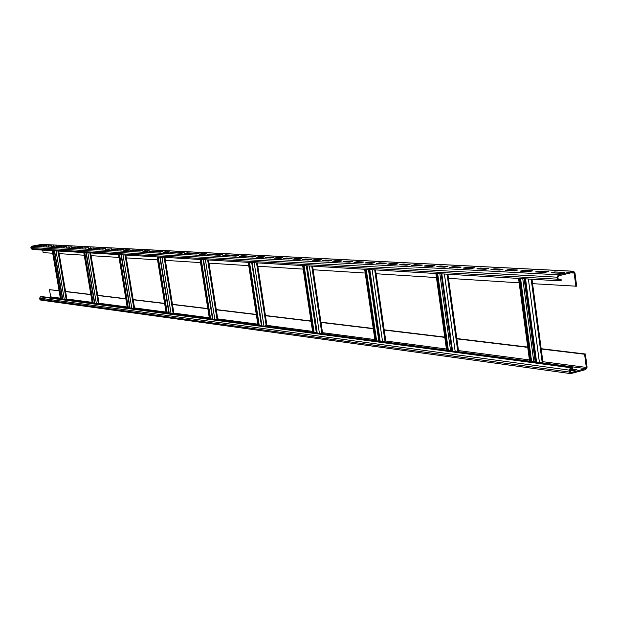 <?xml version="1.0" encoding="UTF-8"?>
<svg xmlns="http://www.w3.org/2000/svg" width="618" height="618" viewBox="0 0 618 618"><rect width="100%" height="100%" fill="white"/><g stroke="black" fill="none" stroke-linecap="round" stroke-linejoin="round"><path stroke-width="0.93" d="M572.469 367.177L570.499 367.718L569.178 370.112L569.433 372.075L570.746 373.635L585.771 369.587L587.085 367.2L585.385 354.021L584.605 354.238L586.304 367.416L585.648 368.606L570.877 372.639L569.966 369.896L570.63 368.699L572.6 368.158L572.469 367.177L41.723 296.57L40.448 296.841L39.614 298.131L40.664 300.07L570.746 373.635M569.958 369.695L574.593 370.329M585.385 354.021L541.159 348.699M527.702 347.077L456.818 338.548M444.759 337.096L384.172 329.803M373.264 328.49L320.951 322.187M310.993 320.989L265.423 315.504M256.277 314.407L216.269 309.587M207.818 308.567L172.453 304.311M164.604 303.368L133.156 299.583M125.817 298.695L97.698 295.311M90.823 294.485L65.554 291.441M59.081 290.661L49.471 289.672L50.707 296.895L49.78 297.644M527.741 347.378L456.856 338.826M444.798 337.366L384.211 330.058M373.303 328.745L320.981 322.434M311.032 321.229L265.454 315.728M256.315 314.632L216.308 309.803M207.857 308.784L172.492 304.512M164.635 303.569L133.187 299.776M125.848 298.888L97.729 295.497M90.854 294.662L65.585 291.619M59.112 290.839L49.471 289.672M584.605 354.238L541.198 349M575.883 286.412L574.161 273.056L573.434 272.244L558.556 275.806L557.892 276.995L558.147 278.988L558.881 279.807L561.067 279.305L561.198 280.302L558.819 280.819L557.351 279.181L557.088 277.188L558.433 274.809L573.489 271.232L574.956 272.87L576.671 286.219L532.569 283.67M52.708 253.226L43.136 252.623L42.704 250.105M84.241 255.226L59.135 253.635M119.011 257.436L91.07 255.659M157.559 259.877L126.304 257.899M200.533 262.604L165.369 260.379M248.745 265.663L208.946 263.137M303.199 269.116L257.837 266.242M365.207 273.048L313.102 269.749M436.447 277.567L376.068 273.743M519.151 282.82L448.459 278.332M32.314 249.456L31.101 248.575L30.915 247.494L31.757 246.211L41.669 244.388M36.292 245.562L41.491 245.261L36.292 245.562M41.12 245.817L46.381 245.516L41.12 245.817M46.026 246.08L51.34 245.779L46.026 246.08M51.008 246.343L56.385 246.041L51.008 246.343M56.068 246.613L61.506 246.304L56.068 246.613M61.205 246.883L66.713 246.574L61.205 246.883M66.435 247.154L72.005 246.852L66.435 247.154M71.742 247.439L77.381 247.13L71.742 247.439M77.134 247.725L82.843 247.416L77.134 247.725M82.611 248.011L88.389 247.702L82.611 248.011M88.189 248.305L94.036 247.996L88.189 248.305M93.851 248.606L99.776 248.297L93.851 248.606M99.614 248.915L105.608 248.598L99.614 248.915M105.469 249.224L111.549 248.907L105.469 249.224M111.433 249.533L117.582 249.216L111.433 249.533M117.497 249.857L123.724 249.541L117.497 249.857M123.662 250.182L126.211 249.664L129.973 249.865L127.416 250.383L123.662 250.182M129.934 250.514L132.507 249.996L136.339 250.197L133.758 250.715L129.934 250.514M136.323 250.854L138.911 250.329L142.812 250.529L140.209 251.055L136.323 250.854M142.828 251.194L145.431 250.669L149.401 250.869L146.783 251.402L142.828 251.194M149.44 251.549L152.067 251.008L156.107 251.225L153.473 251.758L149.44 251.549M156.184 251.905L158.826 251.364L162.936 251.58L160.286 252.121L156.184 251.905M163.044 252.268L165.701 251.719L169.896 251.935L167.223 252.484L163.044 252.268M170.035 252.638L172.716 252.082L176.98 252.306L174.291 252.862L170.035 252.638M177.157 253.009L179.853 252.453L184.203 252.685L181.491 253.241L177.157 253.009M184.411 253.395L187.13 252.832L191.557 253.063L188.83 253.627L184.411 253.395M191.804 253.789L194.539 253.218L199.058 253.45L196.308 254.021L191.804 253.789M199.336 254.183L202.094 253.612L206.698 253.851L203.932 254.431L199.336 254.183M207.022 254.593L209.796 254.013L214.492 254.253L211.704 254.84L207.022 254.593M214.855 255.002L217.652 254.423L222.434 254.67L219.629 255.257L214.855 255.002M222.843 255.427L225.663 254.832L230.545 255.087L227.71 255.682L222.843 255.427M230.985 255.86L233.828 255.257L238.811 255.52L235.952 256.122L230.985 255.86M239.297 256.3L242.163 255.69L247.246 255.96L244.373 256.563L239.297 256.3M247.787 256.748L250.669 256.138L255.852 256.408L252.955 257.018L247.787 256.748M256.439 257.204L259.344 256.586L264.643 256.864L261.723 257.482L256.439 257.204M265.276 257.675L268.204 257.049L273.612 257.327L270.669 257.953L265.276 257.675M274.307 258.146L277.25 257.521L282.774 257.806L279.807 258.44L274.307 258.146M283.523 258.633L286.489 258L292.129 258.293L289.147 258.934L283.523 258.633M292.94 259.135L295.929 258.486L301.692 258.787L298.679 259.436L292.94 259.135M302.557 259.645L305.57 258.988L311.464 259.297L308.428 259.954L302.557 259.645M312.391 260.163L315.427 259.498L321.445 259.815L318.394 260.479L312.391 260.163M322.441 260.696L325.501 260.024L331.657 260.348L328.575 261.02L322.441 260.696M332.716 261.236L335.806 260.557L342.094 260.889L338.988 261.569L332.716 261.236M343.222 261.793L346.343 261.105L352.778 261.445L349.649 262.132L343.222 261.793M353.975 262.364L357.119 261.669L363.701 262.009L360.549 262.712L353.975 262.364M364.983 262.944L368.143 262.241L374.887 262.588L371.704 263.299L364.983 262.944M376.238 263.538L379.429 262.828L386.335 263.183L383.129 263.901L376.238 263.538M387.772 264.149L390.985 263.43L398.054 263.793L394.825 264.519L387.772 264.149M399.583 264.774L402.82 264.041L410.058 264.419L406.806 265.153L399.583 264.774M411.681 265.416L414.948 264.674L422.364 265.06L419.081 265.802L411.681 265.416M424.072 266.064L427.37 265.315L434.972 265.717L431.658 266.466L424.072 266.064M436.779 266.737L440.101 265.979L447.895 266.389L444.558 267.154L436.779 266.737M449.804 267.432L453.156 266.659L461.152 267.076L457.784 267.849L449.804 267.432M463.168 268.135L466.544 267.355L474.748 267.779L471.356 268.567L463.168 268.135M476.88 268.861L480.286 268.065L488.699 268.506L485.277 269.301L476.88 268.861M490.955 269.602L494.385 268.799L503.021 269.247L499.576 270.058L490.955 269.602M505.4 270.367L508.861 269.556L517.73 270.012L514.253 270.839L505.4 270.367M520.24 271.155L523.732 270.329L532.84 270.8L529.332 271.634L520.24 271.155M535.482 271.959L539.004 271.117L548.367 271.603L544.837 272.453L535.482 271.959M551.156 272.785L554.701 271.935L564.334 272.438L560.765 273.295L551.156 272.785M38.54 245.686L38.594 245.114M38.687 245.655L39.32 245.686M43.384 245.941L44.195 245.949M48.304 246.196L49.146 246.211M53.302 246.466L54.175 246.474M58.378 246.729L59.289 246.744M63.53 247.007L64.481 247.015M68.768 247.277L69.757 247.293M74.09 247.563L75.11 247.579M79.498 247.849L80.556 247.864M84.998 248.142L86.095 248.158M90.583 248.436L91.727 248.459M96.269 248.737L97.451 248.76M102.047 249.039L103.268 249.069M107.918 249.348L109.193 249.378M113.897 249.664L115.211 249.695M119.977 249.989L121.337 250.02M126.157 250.313L127.571 250.352M132.453 250.645L133.913 250.684M138.857 250.985L140.371 251.024M145.369 251.333L146.945 251.371M152.005 251.68L153.635 251.727M158.764 252.036L160.448 252.09M165.647 252.407L167.385 252.453M172.654 252.777L174.454 252.824M179.792 253.148L181.653 253.21M187.069 253.534L188.992 253.596M194.477 253.928L196.478 253.99M202.032 254.33L204.102 254.392M209.734 254.732L211.874 254.801M217.59 255.149L219.799 255.219M225.593 255.574L227.887 255.651M233.766 256.006L236.13 256.084M242.094 256.447L244.55 256.532M250.599 256.895L253.133 256.98M259.282 257.351L261.901 257.443M268.142 257.822L270.854 257.915M277.188 258.301L279.993 258.401M286.42 258.787L289.332 258.896M295.86 259.29L298.865 259.398M305.501 259.799L308.614 259.915M315.358 260.317L318.579 260.441M325.431 260.85L328.768 260.974M335.728 261.399L339.182 261.53M346.265 261.955L349.842 262.094M357.042 262.526L360.742 262.665M368.065 263.106L371.897 263.253M379.352 263.701L383.322 263.855M390.908 264.311L395.018 264.473M402.743 264.937L407.007 265.107M414.863 265.578L419.282 265.755M427.285 266.234L431.858 266.42M440.016 266.914L444.543 267.154M453.071 267.602L457.992 267.803M466.466 268.312L471.565 268.521M480.201 269.039L485.493 269.255M494.3 269.78L499.784 270.012M508.776 270.545L514.47 270.784M523.639 271.333L529.549 271.58M538.911 272.136L545.053 272.399M554.609 272.971L560.982 273.241M519.777 278.494L530.839 361.638M520.58 278.54L531.642 361.746M535.644 361.051L531.635 361.661M524.728 278.788L535.806 362.303M542.473 361.646L542.898 361.831L542.164 362.218L539.862 362.843M66.767 299.012L64.589 299.614M62.488 299.081L61.746 299.236M52.623 250.699L60.865 299.12M53.163 250.73L61.406 299.189M54.284 250.792L62.534 299.344M570.399 368.807L576.918 369.688L573.396 370.661L570.005 370.197M94.477 303.276L93.573 303.469M98.942 303.245L96.709 303.886M86.002 252.685L94.531 303.6M84.736 252.607L93.256 303.43M84.179 252.577L92.692 303.353M129.757 307.903L128.668 308.143M134.423 307.918L132.128 308.598M120.997 254.763L129.819 308.297M119.568 254.678L128.374 308.104L119.575 254.678M118.98 254.647L127.779 308.019M168.861 313.025L167.555 313.311M173.758 313.102L171.402 313.828M159.815 257.073L168.938 313.496M158.177 256.98L167.285 313.28M157.567 256.941L166.675 313.195M212.445 318.718L210.885 319.081M217.598 318.873L215.18 319.653M203.106 259.653L212.538 319.297M201.229 259.537L210.653 319.05M200.595 259.498L210.012 318.958M261.344 325.099L259.46 325.539M266.767 325.346L264.295 326.18M251.688 262.542L261.453 325.802M249.525 262.411L259.274 325.516M248.861 262.372L258.61 325.423M316.578 332.299L314.299 332.832M322.31 332.662L319.784 333.565M306.605 265.81L316.71 333.156M304.095 265.663L314.183 332.816M303.399 265.616L313.481 332.723M379.467 340.51L376.702 341.136M385.539 340.981L382.967 341.97M369.178 269.533L379.614 341.522M366.235 269.355L376.663 341.128M365.508 269.317L375.929 341.036M451.735 349.981L448.405 350.645M458.17 350.545L455.566 351.627M441.128 273.813L451.897 351.14M437.652 273.612L448.413 350.676M436.887 273.565L447.641 350.576M561.067 279.305L558.178 279.135M43.53 245.91L43.438 245.369M48.451 246.173L48.358 245.624M53.449 246.435L53.349 245.879M58.525 246.706L58.424 246.142M63.677 246.976L63.584 246.412M68.915 247.254L68.822 246.682M74.237 247.532L74.145 246.961M79.652 247.818L79.552 247.246M85.145 248.112L85.052 247.532M90.738 248.405L90.637 247.818M96.423 248.706L96.323 248.112M102.194 249.008L102.101 248.413M108.073 249.317L107.972 248.722M114.052 249.633L113.951 249.031M120.131 249.958L120.031 249.348M126.311 250.282L126.211 249.664M132.607 250.614L132.507 249.996M139.011 250.954L138.911 250.329M145.531 251.302L145.431 250.669M152.167 251.65L152.067 251.008M158.926 252.005L158.826 251.364M165.809 252.368L165.701 251.719M172.816 252.739L172.716 252.082M179.962 253.117L179.853 252.453M187.231 253.504L187.13 252.832M194.647 253.89L194.539 253.218M202.202 254.292L202.094 253.612M209.904 254.701L209.796 254.013M217.76 255.11L217.652 254.423M225.771 255.535L225.663 254.832M233.936 255.968L233.828 255.257M242.271 256.408L242.163 255.69M250.777 256.856L250.669 256.138M259.46 257.32L259.344 256.586M268.32 257.783L268.204 257.049M277.366 258.262L277.25 257.521M286.605 258.749L286.489 258M296.045 259.251L295.929 258.486M305.686 259.761L305.57 258.988M315.543 260.278L315.427 259.498M325.616 260.811L325.501 260.024M335.922 261.352L335.806 260.557M346.459 261.908L346.343 261.105M357.235 262.48L357.119 261.669M368.266 263.059L368.143 262.241M379.552 263.662L379.429 262.828M391.109 264.272L390.985 263.43M402.944 264.898L402.82 264.041M415.064 265.539L414.948 264.674M427.486 266.188L427.37 265.315M440.225 266.868L440.101 265.979M453.28 267.555L453.156 266.659M466.667 268.258L466.544 267.355M480.41 268.984L480.286 268.065M494.508 269.734L494.385 268.799M508.985 270.499L508.861 269.556M523.855 271.279L523.732 270.329M539.128 272.09L539.004 271.117M554.833 272.917L554.701 271.935M570.499 367.718L40.448 296.841M569.178 370.112L39.614 298.131M569.433 372.075L39.799 299.205M574.161 273.056L570.684 272.878M557.351 279.181L31.101 248.575M557.088 277.188L30.915 247.494M558.433 274.809L31.757 246.211M573.118 271.271L41.197 244.365M518.958 278.448L530.02 361.53M522.766 278.672L533.713 361.105M524.164 278.757L535.072 360.982M525.555 278.842L536.64 362.411M528.375 279.004L539.46 362.789M531.186 279.174L542.164 362.218M60.355 298.17L50.707 296.895M92.136 302.356L66.837 299.019M127.184 306.968L99.027 303.26M166.01 312.082L134.523 307.934M209.278 317.776L173.874 313.117M257.791 324.164L217.737 318.888M312.553 331.372L266.937 325.369M374.879 339.583L322.519 332.685M446.428 349L385.794 341.02M529.417 359.931L458.486 350.591M586.304 367.416L542.882 361.7M57.945 251.016L66.141 299.282M52.345 250.676L60.587 299.081M53.233 250.73L61.476 299.205M54.562 250.815L62.812 299.382M56.045 250.9L64.318 299.583M585.648 368.606L540.626 362.635M535.767 361.986L532.191 361.515M529.58 361.167L456.3 351.441M451.858 350.846L449.062 350.476M446.582 350.151L383.662 341.793M379.576 341.252L377.397 340.966M375.033 340.649L320.448 333.403M316.671 332.901L314.964 332.677M312.708 332.376L264.929 326.034M261.414 325.57L260.093 325.392M257.938 325.107L215.79 319.514M212.507 319.073L211.487 318.942M209.417 318.664L171.982 313.697M168.899 313.287L168.135 313.187M166.149 312.917L132.692 308.475M129.788 308.088L129.232 308.019M127.316 307.764L97.242 303.77M94.5 303.407L94.114 303.353M92.267 303.114L65.106 299.506M60.479 298.896L50.29 297.536M571.14 372.623L570.63 372.554M89.849 252.909L98.316 303.538M87.88 252.793L96.423 303.847M86.304 252.7L94.84 303.639M84.774 252.607L93.295 303.438M83.87 252.553L92.383 303.314M125.06 255.01L133.805 308.235M123.005 254.886L131.835 308.56M121.337 254.786L130.159 308.336M118.648 254.624L127.447 307.98M164.094 257.327L173.148 313.434M161.962 257.204L171.093 313.782M160.186 257.096L169.309 313.55M157.196 256.918L166.296 313.148M207.64 259.923L217.003 319.228M205.408 259.792L214.863 319.606M203.523 259.676L212.963 319.351M200.178 259.475L209.595 318.903M256.516 262.828L266.204 325.732M254.183 262.689L263.963 326.142M252.159 262.573L261.932 325.871M248.39 262.349L258.139 325.362M311.758 266.119L321.777 333.087M309.317 265.972L319.436 333.519M307.138 265.84L317.243 333.226M306.296 265.794L316.285 332.36M302.866 265.586L312.947 332.654M374.701 269.865L385.053 341.453M372.144 269.711L382.604 341.924M369.788 269.572L380.232 341.607M368.459 269.494L378.78 340.618M364.898 269.278L375.319 340.951M447.077 274.168L457.753 351.063M444.404 274.013L455.188 351.572M441.831 273.859L452.608 351.233M439.869 273.743L450.514 350.105M436.184 273.519L446.938 350.476M558.819 280.819L32.059 249.471M573.489 271.232L41.437 244.349M518.564 278.424L529.626 361.476M531.982 279.22L542.898 361.831M58.702 251.055L66.844 299.042M52.275 250.676L60.51 299.073M90.622 252.955L99.027 303.284M83.785 252.553L92.298 303.299M125.833 255.056L134.531 307.965M118.548 254.616L127.347 307.965M164.89 257.374L173.882 313.156M157.08 256.91L166.18 313.133M208.444 259.969L217.745 318.934M200.039 259.467L209.456 318.888M257.32 262.874L266.945 325.423M248.227 262.333L257.969 325.338M312.569 266.165L322.526 332.754M302.666 265.578L312.747 332.631M375.512 269.911L385.802 341.097M364.651 269.263L375.072 340.92M447.888 274.214L458.502 350.692M435.875 273.504L446.629 350.437"/></g></svg>
